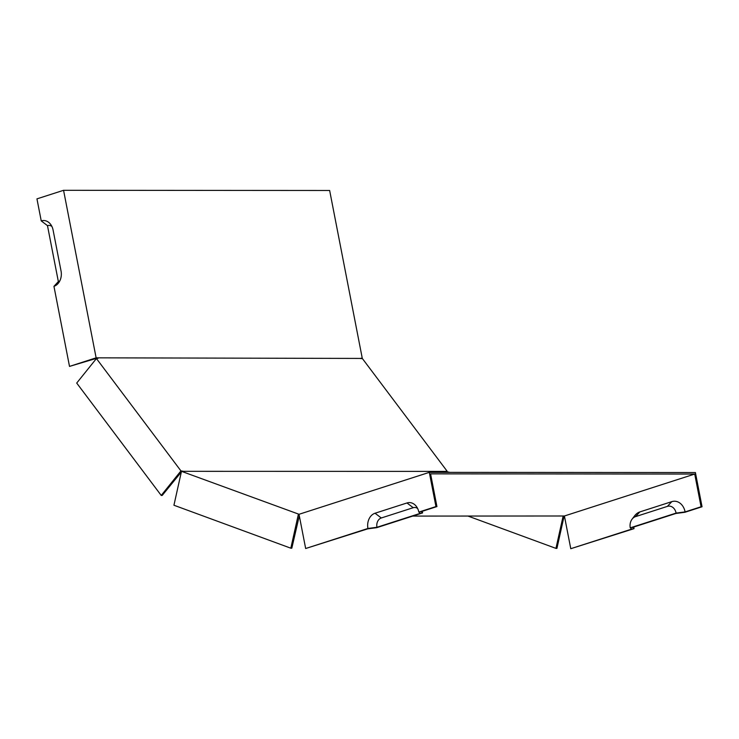 <?xml version="1.0" encoding="UTF-8"?>
<svg xmlns="http://www.w3.org/2000/svg" width="739" height="739" viewBox="0 0 739 739"><rect width="100%" height="100%" fill="white"/><g stroke="black" fill="none" stroke-linecap="round" stroke-linejoin="round"><path stroke-width="1.11" d="M299.046 514.279L181.48 471.325L445.312 471.399L449.922 472.378M360.346 358.424L96.125 357.833L63.563 190.302L329.649 190.486L362.221 358.027L360.346 358.424L362.526 358.729L447.04 471.094L445.312 471.399M183.124 471.214L180.944 470.909L96.43 358.544L98.158 358.239M181.332 471.99L162.201 495.435L161.222 495.435L76.708 383.061L96.43 358.544M412.731 516.081L564.411 515.988L694.715 474.05L430.578 473.865L436.934 506.575L420.962 511.711L422.597 512.903A9.219 7.168 -90 0 0 422.172 511.323M298.38 514.279L290.833 548.199L291.813 548.199L299.295 515.776M98.075 357.842L96.975 358.544M96.911 358.212L69.512 366.405L53.947 286.326A12.554 9.764 90 0 0 58.547 282.935A12.554 9.764 90 0 0 61.06 271.093L53.079 230.032A12.554 9.764 90 0 0 50.585 224.296A12.554 9.764 90 0 0 41.236 220.896L47.481 225.644A7.667 5.967 90 0 1 51.887 226.43M63.563 190.302L36.95 198.865L41.236 220.896M180.944 470.909L161.222 495.435M367.939 528.468A12.554 9.764 90 0 1 375.042 513.236L406.977 502.963A12.554 9.764 90 0 1 416.325 506.354A12.554 9.764 90 0 1 418.819 512.09L435.955 506.575L429.304 472.36L299.009 514.298L305.66 548.514L367.939 528.468L376.945 527.286A7.667 5.967 90 0 1 381.287 517.984L413.221 507.702A7.667 5.967 -90 0 1 417.627 508.487M633.803 527.009A12.554 9.764 -90 0 0 634.034 528.653L632.399 527.461L675.899 513.466L684.914 512.275L702.05 506.76L695.399 472.544L429.304 472.36M360.466 358.591L362.221 358.027M634.034 528.653L570.776 548.698L564.411 515.988M570.776 548.698L631.882 529.032L630.247 527.84A9.219 7.168 90 0 1 632.094 519.147L634.699 515.72A14.106 10.974 90 0 1 639.872 511.915L671.806 501.642A14.106 10.974 90 0 1 685.108 511.905L701.071 506.76L694.715 474.05M468.166 516.127L555.95 548.384L563.136 516.081M47.481 225.644L58.353 281.587A7.667 5.967 -90 0 0 59.859 280.811M58.353 281.587L53.947 286.326M376.945 527.286L420.454 513.282L418.819 512.09M632.094 519.147A9.219 7.168 90 0 1 635.466 516.653L667.4 506.381A9.219 7.168 90 0 1 676.102 513.088L685.108 511.905M630.247 527.84L676.102 513.088M422.597 512.903L376.751 527.664L367.745 528.847L305.66 548.514M69.512 366.405L96.125 357.833M701.071 506.76L702.05 506.76M555.95 548.384L556.929 548.384L564.134 515.988M436.934 506.575L435.955 506.575M290.833 548.199L173.933 505.236L181.48 471.325M375.042 513.236L381.287 517.984M406.977 502.963L413.221 507.702M671.806 501.642L667.4 506.381M639.872 511.915L635.466 516.653"/></g></svg>
